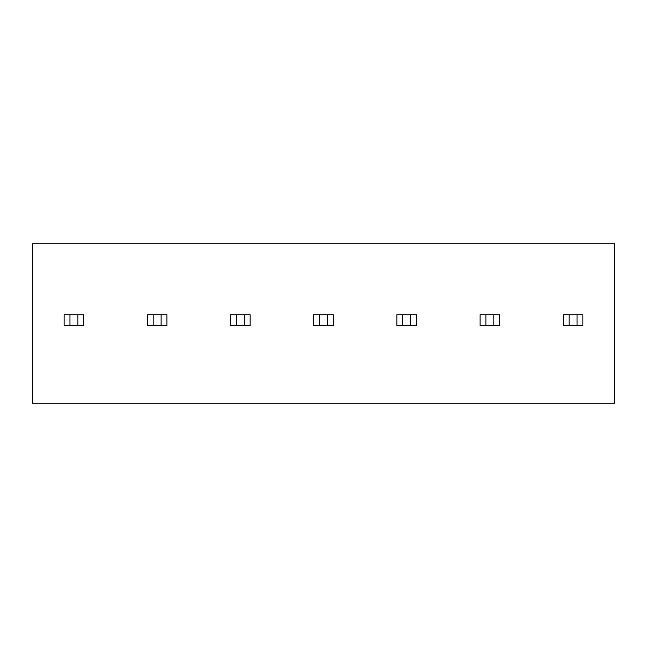 <?xml version="1.0" encoding="UTF-8"?>
<svg xmlns="http://www.w3.org/2000/svg" width="647" height="647" viewBox="0 0 647 647"><rect width="100%" height="100%" fill="white"/><g stroke="black" fill="none" stroke-linecap="round" stroke-linejoin="round"><path stroke-width="0.97" d="M32.35 403.194L614.65 403.194L614.65 243.806L32.35 243.806L32.35 403.194M319.529 314.765L313.674 314.765L313.674 325.684L327.471 325.684L327.471 314.765L319.529 314.765L319.529 325.684M327.471 314.765L333.326 314.765L333.326 325.684L327.471 325.684M236.341 314.765L230.486 314.765L230.486 325.684L244.291 325.684L244.291 314.765L236.341 314.765L236.341 325.684M244.291 314.765L250.138 314.765L250.138 325.684L244.291 325.684M153.153 314.765L147.306 314.765L147.306 325.684L161.103 325.684L161.103 314.765L153.153 314.765L153.153 325.684M161.103 314.765L166.95 314.765L166.95 325.684L161.103 325.684M69.965 314.765L64.118 314.765L64.118 325.684L77.915 325.684L77.915 314.765L69.965 314.765L69.965 325.684M77.915 314.765L83.77 314.765L83.77 325.684L77.915 325.684M569.085 314.765L563.23 314.765L563.23 325.684L577.035 325.684L577.035 314.765L569.085 314.765L569.085 325.684M577.035 314.765L582.882 314.765L582.882 325.684L577.035 325.684M485.897 314.765L480.05 314.765L480.05 325.684L493.847 325.684L493.847 314.765L485.897 314.765L485.897 325.684M493.847 314.765L499.694 314.765L499.694 325.684L493.847 325.684M402.709 314.765L396.862 314.765L396.862 325.684L410.659 325.684L410.659 314.765L402.709 314.765L402.709 325.684M410.659 314.765L416.514 314.765L416.514 325.684L410.659 325.684"/></g></svg>
